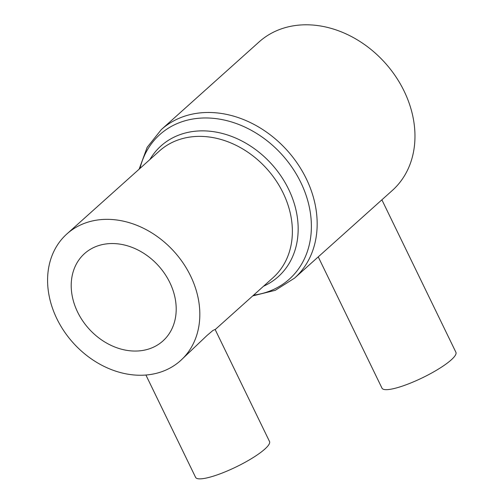 <?xml version="1.0" encoding="UTF-8"?>
<svg xmlns="http://www.w3.org/2000/svg" width="504" height="504" viewBox="0 0 504 504"><rect width="100%" height="100%" fill="white"/><g stroke="black" fill="none" stroke-linecap="round" stroke-linejoin="round"><path stroke-width="0.76" d="M318.244 256.876L382.001 388.168A41.082 8.316 -25.9 0 0 400.592 386.694A41.082 8.316 -25.9 0 0 439.173 368.619A41.082 8.316 -25.9 0 0 455.906 352.283L381.881 199.823L294.525 278.145A99.767 79.783 -131.9 0 0 306.3 178.762A99.767 79.783 -131.9 0 0 161.33 129.578L147.155 147.338L139.129 169.18M145.914 375.039L195.602 477.37A41.082 8.316 -25.9 0 0 214.194 475.889A41.082 8.316 -25.9 0 0 252.775 457.821A41.082 8.316 -25.9 0 0 269.514 441.485L215.101 329.427L212.852 330.529L207.037 335.456L180.514 360.656A85.094 68.046 -131.9 0 0 190.556 275.89A85.094 68.046 -131.9 0 0 66.9 233.938A85.094 68.046 -131.9 0 0 56.858 318.704A85.094 68.046 -131.9 0 0 180.514 360.656M77.603 312.064A58.685 46.929 -131.9 0 0 162.88 340.994A58.685 46.929 -131.9 0 0 169.81 282.536A58.685 46.929 -131.9 0 0 84.533 253.6A58.685 46.929 -131.9 0 0 77.603 312.064M381.881 199.823L392.32 190.462A99.767 79.783 -131.9 0 0 404.101 91.079A99.767 79.783 -131.9 0 0 259.125 41.901L161.33 129.578M215.177 329.578L273.061 277.685A85.094 68.046 -131.9 0 0 283.103 192.912A85.094 68.046 -131.9 0 0 159.453 150.967L66.9 233.938M263.504 286.247A87.816 70.226 -131.9 0 0 288.603 189.221A87.816 70.226 -131.9 0 0 218.837 132.634A87.816 70.226 -131.9 0 0 149.896 159.529M253.594 295.136A97.045 77.603 -131.9 0 0 300.806 182.454A97.045 77.603 -131.9 0 0 212.808 118.282A97.045 77.603 -131.9 0 0 139.986 168.418M252.743 295.898L275.329 290.298L294.525 278.145"/></g></svg>
